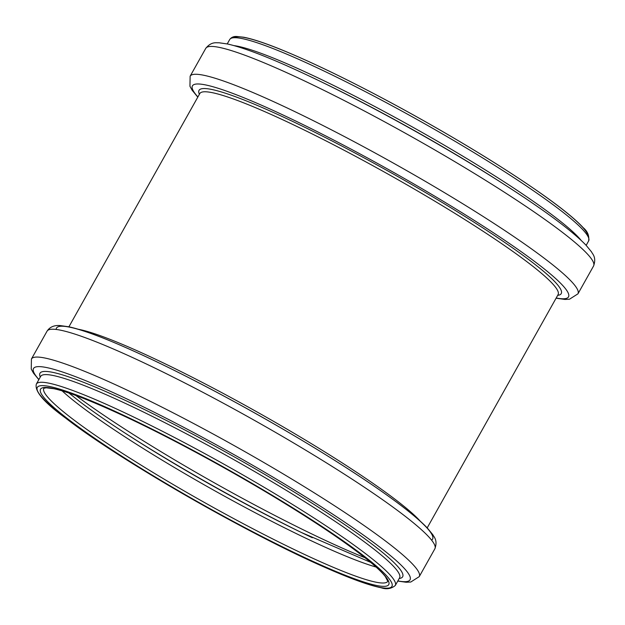 <?xml version="1.0" encoding="UTF-8"?>
<svg xmlns="http://www.w3.org/2000/svg" width="625" height="625" viewBox="0 0 625 625"><rect width="100%" height="100%" fill="white"/><g stroke="black" fill="none" stroke-linecap="round" stroke-linejoin="round"><path stroke-width="0.94" d="M588.008 236.5A203.344 21.672 -150.7 0 0 420.977 119.195A203.344 21.672 -150.7 0 0 233.828 37.742M229.711 39.508C231.344 37.312 233.68 36.297 236.711 36.484L243.664 37.219C252.102 38.82 264.086 42.742 279.609 48.977C313.32 62.672 354.547 82.805 403.273 109.375C456.18 138.453 501.32 165.953 538.703 191.859C560.289 206.938 575.109 218.867 583.156 227.641C587.539 231.234 589.367 235.672 588.641 240.937A205.797 21.93 -150.7 0 0 419.914 121.094A205.797 21.93 -150.7 0 0 229.711 39.508L227.234 43.922M581.062 240.289A205.797 21.93 -150.7 0 0 415.609 128.766A205.797 21.93 -150.7 0 0 234.211 45.648M501.625 182.773A207.945 22.164 -150.7 0 0 324.688 83.484L321.195 81.789A215.891 23.008 -150.7 0 1 504.891 184.875L501.625 182.773M504.891 184.875C544.914 210.609 571.953 230.711 586 245.172L591.508 251.859C592.289 253.836 596.758 257.188 593.57 265.992A222.352 23.695 -150.7 0 0 411.258 136.516A222.352 23.695 -150.7 0 0 205.758 48.367C211.617 41.055 216.797 43.117 218.891 42.758L227.477 43.977C247.141 48.43 278.383 61.039 321.195 81.789M593.57 265.992L577.945 293.836A222.352 23.695 -150.7 0 0 395.633 164.359A222.352 23.695 -150.7 0 0 190.133 76.203L189.945 86.266L192.133 90.25L197.797 97.133M556.195 298A215.633 22.984 -150.7 0 0 391.719 171.336A215.633 22.984 -150.7 0 0 197.906 96.938M557.688 295.344A207.664 22.133 -150.7 0 0 390.961 172.68A207.664 22.133 -150.7 0 0 199.398 94.273M558.094 294.625L558.086 294.633A205.43 21.891 -150.7 0 0 389.656 175.008A205.43 21.891 -150.7 0 0 199.797 93.57L68.914 326.805M420.188 521.094A205.43 21.891 -150.7 0 0 256.773 411.805A205.43 21.891 -150.7 0 0 78.344 329.266M431.586 540.148A215.633 22.984 -150.7 0 0 255.773 413.578A215.633 22.984 -150.7 0 0 56.148 329.461M47.055 331.164C49.789 327 54.117 325.125 60.055 325.555L68.938 326.812C78.297 328.859 90.82 333.055 106.516 339.398C142.602 354.117 186.477 375.586 238.133 403.797C290.227 432.453 335.531 459.891 374.047 486.109C399.406 503.469 417.148 517.406 427.273 527.938L432.867 534.75C433.594 536.664 438.055 539.977 434.867 548.797A222.352 23.695 -150.7 0 0 252.562 419.312A222.352 23.695 -150.7 0 0 47.055 331.164L31.43 359.008L31.25 369.078L33.492 373.141L38.828 379.656M434.867 548.797L419.242 576.633A222.352 23.695 -150.7 0 0 236.937 447.156A222.352 23.695 -150.7 0 0 31.43 359.008M397.852 580.93A215.891 23.008 -150.7 0 0 233.047 454.094A215.891 23.008 -150.7 0 0 38.914 379.508M399.219 578.484A207.945 22.164 -150.7 0 0 232.156 455.672A207.945 22.164 -150.7 0 0 40.289 377.062M395.289 585.492L399.594 577.812A205.797 21.93 -150.7 0 0 230.859 457.984A205.797 21.93 -150.7 0 0 40.656 376.398L36.359 384.062C34.398 391.219 44.141 402.547 65.578 418.055C118.07 459.141 248.977 534.547 327.375 568.43C351.5 579 369.406 585.43 381.078 587.734C386.438 589.602 391.172 588.852 395.289 585.492A205.797 21.93 -150.7 0 0 226.555 465.648A205.797 21.93 -150.7 0 0 36.359 384.062M65.883 418.234A203.344 21.672 -150.7 0 0 373.109 585.719A203.344 21.672 -150.7 0 0 204.898 456.758A203.344 21.672 -150.7 0 0 65.883 418.234M68.57 419.477A199.664 21.281 -150.7 0 0 370.242 583.938A199.664 21.281 -150.7 0 0 205.078 457.305A199.664 21.281 -150.7 0 0 68.57 419.477M71.562 418.18A197.211 21.016 -150.7 0 0 259.922 532.414A197.211 21.016 -150.7 0 0 387.797 581.305L385.344 576.586C382.195 572.492 376.367 566.969 367.836 560.023C347.148 543.359 316.844 522.883 276.914 498.602C229.383 469.742 173.789 439.578 129.461 418.586C94.516 402.078 69.359 392.133 53.992 388.734L46.195 387.781L43.828 388.289A197.211 21.016 -150.7 0 0 71.562 418.18M62.094 390.836A197.211 21.016 -150.7 0 0 79.031 404.867A197.211 21.016 -150.7 0 0 376.102 567.055M78.445 400.609A200.438 21.359 -150.7 0 0 130.672 436.711A200.438 21.359 -150.7 0 0 301.219 532.414A200.438 21.359 -150.7 0 0 312.336 537.742M128.633 435.391A210.539 22.438 -150.7 0 0 303.398 533.469M75.844 395.469A213.766 22.781 -150.7 0 0 364.977 557.727M588.641 240.937L586.172 245.352M205.758 48.367L190.133 76.203M577.945 293.836L569.453 299.234L564.914 299.445L556.086 298.195M558.086 294.633L427.203 527.867M419.242 576.633L410.742 582.039L406.109 582.242L397.766 581.078M370.68 562.367L301.219 532.414M68.914 393.016L78.578 400.703C92.25 411.172 109.617 423.172 130.672 436.711L126.516 434.039"/></g></svg>
